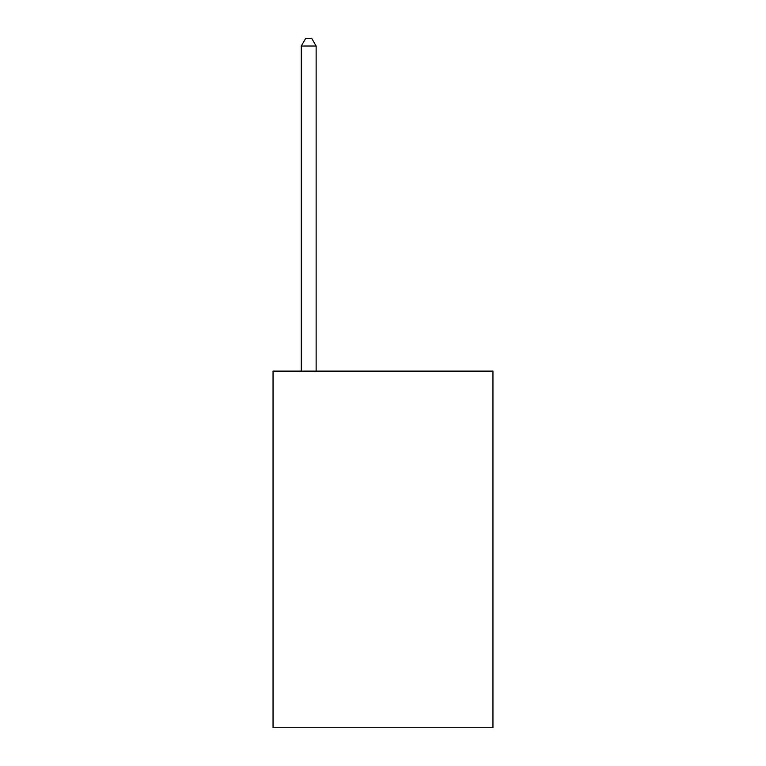 <?xml version="1.0" encoding="UTF-8"?>
<svg xmlns="http://www.w3.org/2000/svg" width="766" height="766" viewBox="0 0 766 766"><rect width="100%" height="100%" fill="white"/><g stroke="black" fill="none" stroke-linecap="round" stroke-linejoin="round"><path stroke-width="1.15" d="M492.95 371.117L492.95 727.7L273.05 727.7L273.05 371.117L492.95 371.117M316.138 371.117L316.138 46.027L301.287 46.027L301.287 371.117M301.287 46.027L305.739 38.3L311.685 38.3L316.138 46.027"/></g></svg>
